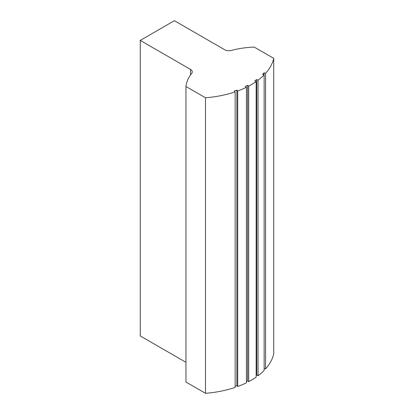 <?xml version="1.0" encoding="UTF-8"?>
<svg xmlns="http://www.w3.org/2000/svg" width="414" height="414" viewBox="0 0 414 414"><rect width="100%" height="100%" fill="white"/><g stroke="black" fill="none" stroke-linecap="round" stroke-linejoin="round"><path stroke-width="0.62" d="M264.142 368.408L265.576 368.884A79.421 45.85 0 0 0 273.737 353.898L273.737 58.358L254.201 47.077A63.652 36.748 0 0 0 231.452 50.415A6.034 3.483 0 0 1 224.647 49.716L174.387 20.7L140.263 40.401L190.523 69.417L190.523 74.95M190.523 69.417A6.034 3.483 0 0 1 192.287 71.881A6.034 3.483 0 0 1 191.729 73.345A63.652 36.748 0 0 0 185.948 86.485L205.489 97.761A79.421 45.85 0 0 0 235.126 91.882L234.252 91.008L236.865 90.138L237.703 90.977A79.421 45.85 0 0 0 246.423 87.256L245.3 86.485L247.613 85.367L248.685 86.107A79.421 45.85 0 0 0 256.162 81.568L254.76 80.89L256.701 79.56L258.041 80.207A79.421 45.85 0 0 0 264.142 74.882L262.554 74.349L264.065 72.843L265.576 73.35L265.576 368.884M264.065 72.843L264.065 74.856M265.576 73.35A79.421 45.85 0 0 0 273.737 58.358M140.263 40.401L140.263 335.94L185.948 362.317M185.948 86.485L185.948 382.019L205.489 393.3A79.421 45.85 0 0 0 235.126 387.421L235.126 91.882M205.489 97.761L205.489 393.3M235.126 386.257L236.865 385.677L237.703 386.51A79.421 45.85 0 0 0 246.423 382.795L246.423 87.256M236.865 90.138L236.865 385.677M237.703 90.977L237.703 386.51M246.423 381.48L247.613 380.901L248.685 381.646A79.421 45.85 0 0 0 256.162 377.107L256.162 81.568M247.613 85.367L247.613 380.901M248.685 86.107L248.685 381.646M256.162 375.467L256.701 375.094L258.041 375.746A79.421 45.85 0 0 0 264.142 370.421L264.142 74.882M256.701 79.56L256.701 375.094M258.041 80.207L258.041 375.746"/></g></svg>
